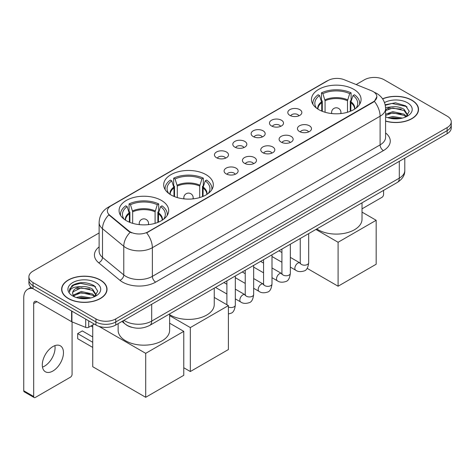<?xml version="1.0" encoding="UTF-8"?>
<svg xmlns="http://www.w3.org/2000/svg" width="475" height="475" viewBox="0 0 475 475"><rect width="100%" height="100%" fill="white"/><g stroke="black" fill="none" stroke-linecap="round" stroke-linejoin="round"><path stroke-width="0.71" d="M206.049 174.663A24.813 14.327 0 0 0 179.01 171.558A24.813 14.327 0 0 0 163.691 184.793A24.813 14.327 0 0 0 170.958 194.922A24.813 14.327 0 0 0 197.998 198.027A24.813 14.327 0 0 0 213.317 184.793A24.813 14.327 0 0 0 206.049 174.663M161.423 200.426A24.813 14.327 0 0 0 134.383 197.321A24.813 14.327 0 0 0 119.071 210.556A24.813 14.327 0 0 0 126.338 220.679A24.813 14.327 0 0 0 153.377 223.784A24.813 14.327 0 0 0 168.69 210.556A24.813 14.327 0 0 0 161.423 200.426M353.822 89.347A24.813 14.327 0 0 0 326.782 86.242A24.813 14.327 0 0 0 311.463 99.477A24.813 14.327 0 0 0 318.731 109.606A24.813 14.327 0 0 0 345.77 112.712A24.813 14.327 0 0 0 361.089 99.477A24.813 14.327 0 0 0 353.822 89.347M289.863 115.377A7.024 4.055 180 0 1 288.473 114.232A7.024 4.055 180 0 1 290.795 109.191A7.024 4.055 180 0 1 299.796 109.642A7.024 4.055 180 0 1 301.192 114.232A7.024 4.055 180 0 1 289.863 115.377M298.941 115.799A4.216 2.434 0 0 0 297.807 114.612A4.216 2.434 0 0 0 293.657 113.994A4.216 2.434 0 0 0 290.718 115.799M271.528 125.964A7.024 4.055 180 0 1 270.132 124.818A7.024 4.055 180 0 1 272.46 119.777A7.024 4.055 180 0 1 281.455 120.228A7.024 4.055 180 0 1 282.851 124.818A7.024 4.055 180 0 1 271.528 125.964M280.6 126.386A4.216 2.434 0 0 0 279.472 125.198A4.216 2.434 0 0 0 275.322 124.581A4.216 2.434 0 0 0 272.383 126.386M253.187 136.551A7.024 4.055 180 0 1 251.792 135.405A7.024 4.055 180 0 1 254.119 130.364A7.024 4.055 180 0 1 263.114 130.821A7.024 4.055 180 0 1 264.51 135.405A7.024 4.055 180 0 1 253.187 136.551M262.259 136.972A4.216 2.434 0 0 0 261.131 135.785A4.216 2.434 0 0 0 256.981 135.173A4.216 2.434 0 0 0 254.042 136.972M234.846 147.137A7.024 4.055 180 0 1 233.457 145.991A7.024 4.055 180 0 1 235.778 140.956A7.024 4.055 180 0 1 244.779 141.407A7.024 4.055 180 0 1 246.175 145.991A7.024 4.055 180 0 1 234.846 147.137M243.924 147.559A4.216 2.434 0 0 0 242.79 146.377A4.216 2.434 0 0 0 238.64 145.76A4.216 2.434 0 0 0 235.701 147.559M216.511 157.73A7.024 4.055 180 0 1 215.116 156.584A7.024 4.055 180 0 1 217.443 151.543A7.024 4.055 180 0 1 226.438 151.994A7.024 4.055 180 0 1 227.834 156.584A7.024 4.055 180 0 1 216.511 157.73M225.583 158.145A4.216 2.434 0 0 0 224.455 156.964A4.216 2.434 0 0 0 220.305 156.346A4.216 2.434 0 0 0 217.366 158.145M299.499 131.528A7.024 4.055 180 0 1 298.104 130.382A7.024 4.055 180 0 1 300.432 125.341A7.024 4.055 180 0 1 309.427 125.792A7.024 4.055 180 0 1 310.822 130.382A7.024 4.055 180 0 1 299.499 131.528M308.572 131.943A4.216 2.434 0 0 0 307.444 130.762A4.216 2.434 0 0 0 303.293 130.144A4.216 2.434 0 0 0 300.354 131.943M281.158 142.114A7.024 4.055 180 0 1 279.763 140.968A7.024 4.055 180 0 1 282.091 135.927A7.024 4.055 180 0 1 291.092 136.378A7.024 4.055 180 0 1 292.481 140.968A7.024 4.055 180 0 1 281.158 142.114M290.237 142.536A4.216 2.434 0 0 0 289.103 141.348A4.216 2.434 0 0 0 284.952 140.731A4.216 2.434 0 0 0 282.013 142.536M262.817 152.701A7.024 4.055 180 0 1 261.428 151.555A7.024 4.055 180 0 1 263.75 146.514A7.024 4.055 180 0 1 272.751 146.965A7.024 4.055 180 0 1 274.146 151.555A7.024 4.055 180 0 1 262.817 152.701M271.896 153.122A4.216 2.434 0 0 0 270.762 151.935A4.216 2.434 0 0 0 266.612 151.323A4.216 2.434 0 0 0 263.673 153.122M244.482 163.287A7.024 4.055 180 0 1 243.087 162.141A7.024 4.055 180 0 1 245.415 157.106A7.024 4.055 180 0 1 254.41 157.558A7.024 4.055 180 0 1 255.805 162.141A7.024 4.055 180 0 1 244.482 163.287M253.555 163.709A4.216 2.434 0 0 0 252.427 162.527A4.216 2.434 0 0 0 248.277 161.91A4.216 2.434 0 0 0 245.338 163.709M226.142 173.88A7.024 4.055 180 0 1 224.746 172.728A7.024 4.055 180 0 1 227.074 167.693A7.024 4.055 180 0 1 236.075 168.144A7.024 4.055 180 0 1 237.464 172.728A7.024 4.055 180 0 1 226.142 173.88M235.214 174.295A4.216 2.434 0 0 0 234.086 173.114A4.216 2.434 0 0 0 229.936 172.496A4.216 2.434 0 0 0 226.997 174.295M371.462 90.743A12.641 7.297 180 0 1 373.154 91.562A12.641 7.297 180 0 1 376.853 96.722A12.641 7.297 180 0 1 373.154 101.882L148.052 231.842A12.641 7.297 180 0 1 128.761 230.868L109.672 215.133A12.641 7.297 180 0 1 107.386 210.947A12.641 7.297 180 0 1 111.091 205.788L328.017 80.542A12.641 7.297 180 0 1 344.203 79.723L371.462 90.743M131.587 327.257A14.042 8.111 180 0 1 125.917 324.603M385.587 121.131A22.705 13.11 0 0 0 418.534 109.434A22.705 13.11 0 0 0 411.884 100.166A22.705 13.11 0 0 0 382.547 98.8M100.385 280.007A22.705 13.11 0 0 0 75.638 277.163A22.705 13.11 0 0 0 61.625 289.275A22.705 13.11 0 0 0 68.275 298.543A22.705 13.11 0 0 0 93.017 301.387A22.705 13.11 0 0 0 107.035 289.275A22.705 13.11 0 0 0 100.385 280.007M61.857 290.457A22.705 13.11 0 0 0 61.78 290.801M376.853 96.722L374.377 101.371L373.154 102.262L146.627 232.857A16.387 9.458 60 0 1 152.356 247.707A18.727 10.812 180 0 1 125.875 247.707A18.727 10.812 180 0 1 123.773 246.264L102.505 228.724A18.727 10.812 180 0 1 99.121 222.526L99.121 251.192A18.727 10.812 0 0 0 102.505 257.397L123.773 274.93A18.727 10.812 0 0 0 125.875 276.373A18.727 10.812 0 0 0 152.356 276.373L380.101 144.887A18.727 10.812 0 0 0 385.587 137.239L385.587 108.573A18.727 10.812 180 0 1 380.101 116.215A16.387 9.458 -120 0 0 374.377 101.371M99.121 232.958L33.018 271.118A14.042 8.111 0 0 0 28.904 276.854L28.904 282.969A14.042 8.111 0 0 0 33.018 288.699L95.914 325.013L95.914 321.955A14.042 8.111 0 0 0 115.775 321.955L447.135 130.649A14.042 8.111 0 0 0 451.25 124.913A14.042 8.111 0 0 1 447.135 130.649L115.775 321.955A14.042 8.111 0 0 1 95.914 321.955L33.018 285.641L95.914 321.955L95.914 318.897A14.042 8.111 0 0 0 115.775 318.897L447.135 127.591A14.042 8.111 0 0 0 451.25 121.855A14.042 8.111 0 0 0 447.135 116.12L384.239 79.812A14.042 8.111 0 0 0 364.378 79.812L356.155 84.556M28.904 279.912A14.042 8.111 0 0 0 33.018 285.641A14.042 8.111 0 0 1 28.904 279.912M131.599 232.857L128.761 231.42L108.823 214.825A16.387 10.961 129.5 0 0 102.505 228.724L102.505 257.397A4.679 3.129 -50.5 0 1 98.669 262.77A23.406 13.514 180 0 1 99.121 246.905M28.904 276.854A14.042 8.111 0 0 0 33.018 282.583L95.914 318.897M106.881 290.801A22.705 13.11 0 0 0 106.798 290.457M418.38 110.96A22.705 13.11 0 0 0 418.297 110.616M95.914 325.013A14.042 8.111 0 0 0 115.775 325.013L447.135 133.707A14.042 8.111 0 0 0 451.25 127.971L451.25 121.855M385.587 120.982A22.473 12.973 0 0 0 418.297 109.434A22.473 12.973 0 0 0 411.718 100.261A22.473 12.973 0 0 0 382.636 98.931M387.838 117.693L392.795 116.476L402.42 118.091M389.779 118.222L392.795 117.693L400.401 118.518M385.587 114.249L392.795 111.625L404.1 114.184L406.511 116.476M385.587 115.467L392.795 112.836L404.1 115.395L405.882 116.903M385.558 107.522L392.148 106.839A11.703 6.757 0 0 0 385.587 109.98M392.148 106.839C396.637 106.37 400.621 107.202 404.1 109.327L407.532 114.718L407.449 115.609M385.587 110.61L392.795 107.985L404.1 110.544L407.491 115.324M385.587 116.577L386.086 117.04M385.587 116.82A16.387 9.458 0 0 0 407.413 116.12A16.387 9.458 0 0 0 407.413 102.742A16.387 9.458 0 0 0 384.512 102.588M406.077 116.814L409.23 111.275L405.632 105.824L395.503 102.796L385.16 104.767M385.272 105.284L391.964 103.461L406.38 106.495L407.081 106.982M388.342 108.983L391.964 108.312L401.233 109.096M388.342 113.84L391.964 113.169L401.233 113.952M390.088 118.293L391.964 118.02L400.223 118.548M362.021 208.84L381.924 197.351A2.339 1.354 120 0 0 383.58 194.483L383.58 190.386M68.442 298.448A22.473 12.973 0 0 0 92.928 301.263A22.473 12.973 0 0 0 106.798 289.275A22.473 12.973 0 0 0 100.219 280.102A22.473 12.973 0 0 0 75.727 277.287A22.473 12.973 0 0 0 61.857 289.275A22.473 12.973 0 0 0 68.442 298.448M76.338 297.534L81.302 296.323L90.921 297.938M78.28 298.068L81.302 297.534L88.902 298.359M73.18 295.159L81.302 291.466L92.601 294.025L95.012 296.323M73.589 295.824L81.302 292.677L92.601 295.236L94.383 296.744M94.578 296.655L97.731 291.116L94.139 285.665C86.438 281.687 79.093 281.645 72.105 285.528L69.403 290.468L69.665 292.06C69.813 288.497 73.477 286.704 80.649 286.68A11.703 6.757 0 0 0 72.627 293.099A11.703 6.757 0 0 0 73.192 295.177L74.593 296.881M80.649 286.68C85.138 286.211 89.122 287.043 92.601 289.168L96.033 294.559L95.95 295.45M72.627 293.229L73.025 291.793L81.302 287.826L92.601 290.385L95.992 295.165M95.914 282.583A16.387 9.458 0 0 0 72.74 282.583A16.387 9.458 0 0 0 72.74 295.967A16.387 9.458 0 0 0 95.914 295.967A16.387 9.458 0 0 0 95.914 282.583M69.409 290.581L69.914 288.58L73.779 285.125L80.465 283.302L94.881 286.342L95.582 286.823M76.849 288.824L80.465 288.153L89.733 288.937M76.849 293.681L80.465 293.01L89.733 293.793M78.589 298.134L80.465 297.867L88.724 298.389M321.747 111.091L321.747 102.653L319.55 95.552A21.44 12.38 0 0 0 316.035 107.38A21.44 12.38 0 0 0 316.576 108.181M322.293 111.31L322.293 100.961L321.462 100.48L321.462 92.833A23.406 13.514 0 0 1 351.09 92.833L349.689 93.64A21.44 12.38 0 0 0 322.858 93.64L325.06 100.748L325.06 112.254M347.492 112.254L347.492 100.748L349.689 93.64M316.789 228.944A25.751 14.867 0 0 0 318.066 229.746A25.751 14.867 0 0 0 346.127 232.964A25.751 14.867 0 0 0 362.021 219.23L362.021 202.831M351.09 92.833L351.09 100.48L350.259 100.961L350.259 111.31M319.55 95.552L318.149 94.745A23.406 13.514 0 0 0 312.865 103.295A23.406 13.514 0 0 0 312.936 104.34M322.858 93.64L321.462 92.833M359.611 104.34A23.406 13.514 0 0 0 359.682 103.295A23.406 13.514 0 0 0 354.397 94.745L353.002 95.552L350.954 101.757L350.799 111.091M355.977 108.181A21.44 12.38 0 0 0 356.517 107.38A21.44 12.38 0 0 0 353.002 95.552M338.093 286.217L338.093 242.262L376.164 220.281L376.164 264.243L338.093 286.217L307.123 268.339M338.093 242.262L315.911 229.455M362.021 212.117L376.164 220.281M173.981 196.407L173.981 187.969L171.778 180.868A21.44 12.38 0 0 0 168.263 192.696A21.44 12.38 0 0 0 168.803 193.497M174.521 196.626L174.521 186.271L173.69 185.796L173.69 178.149A23.406 13.514 0 0 1 203.318 178.149L201.917 178.956A21.44 12.38 0 0 0 175.085 178.956L177.288 186.058L177.288 197.57M199.72 197.57L199.72 186.058L201.917 178.956M169.628 314.658A25.751 14.867 0 0 0 170.299 315.056A25.751 14.867 0 0 0 198.354 318.28A25.751 14.867 0 0 0 214.249 304.546L214.249 288.147M203.318 178.149L203.318 185.796L202.487 186.271L202.487 196.626M171.778 180.868L170.382 180.061A23.406 13.514 0 0 0 165.098 188.611A23.406 13.514 0 0 0 165.163 189.656M175.085 178.956L173.69 178.149M211.838 189.656A23.406 13.514 0 0 0 211.909 188.611A23.406 13.514 0 0 0 206.625 180.061L205.23 180.868L203.187 187.073L203.027 196.407M208.204 193.497A21.44 12.38 0 0 0 208.745 192.696A21.44 12.38 0 0 0 205.23 180.868M190.327 371.533L190.327 327.578L228.392 305.597L228.392 349.553L190.327 371.533L183.772 367.751M190.327 327.578L169.628 315.626M214.249 297.433L228.392 305.597M129.354 222.163L129.354 213.732L127.157 206.631A21.44 12.38 0 0 0 123.637 218.458A21.44 12.38 0 0 0 124.183 219.26M129.901 222.389L129.901 212.034L129.069 211.559L129.069 203.912A23.406 13.514 0 0 1 158.692 203.912L157.296 204.719A21.44 12.38 0 0 0 130.465 204.719L132.667 211.82L132.667 223.333M155.093 223.333L155.093 211.82L157.296 204.719M118.133 323.653L118.133 330.309A25.751 14.867 0 0 0 125.673 340.818A25.751 14.867 0 0 0 153.734 344.043A25.751 14.867 0 0 0 169.628 330.309L169.628 313.91M158.692 203.912L158.692 211.559L157.86 212.034L157.86 222.389M127.157 206.631L125.756 205.823A23.406 13.514 0 0 0 120.472 214.373A23.406 13.514 0 0 0 120.543 215.418M130.465 204.719L129.069 203.912M167.218 215.418A23.406 13.514 0 0 0 167.289 214.373A23.406 13.514 0 0 0 162.005 205.823L160.603 206.631L158.561 212.836L158.407 222.163M163.578 219.26A21.44 12.38 0 0 0 164.124 218.458A21.44 12.38 0 0 0 160.603 206.631M92.738 347.415L77.674 338.717L77.674 333.598L92.738 342.291M145.7 397.296L145.7 353.341L183.772 331.36L183.772 375.315L145.7 397.296L92.738 366.718L92.738 324.936M145.7 353.341L98.937 326.343M169.628 323.196L183.772 331.36M77.674 333.598L82.312 330.921L92.738 336.941M54.88 345.64A14.98 8.651 -60 0 1 44.478 366.183A14.98 8.651 -60 0 1 42.477 367.122M52.879 371.034A14.98 8.651 120 0 0 62.664 357.835A14.98 8.651 120 0 0 60.373 345.83A14.98 8.651 120 0 0 52.879 346.572A14.98 8.651 120 0 0 43.094 359.777A14.98 8.651 120 0 0 45.392 371.777A14.98 8.651 120 0 0 52.879 371.034M88.712 320.857L88.712 327.263L94.258 324.057M32.858 288.61A18.727 10.812 -120 0 0 27.627 289.305A18.727 10.812 -120 0 0 23.75 297.878L23.75 390.759L33.683 396.494L33.683 303.608A4.679 2.702 60 0 1 34.651 301.465A4.679 2.702 60 0 1 36.991 301.696L71.606 321.682L71.606 310.977M33.683 396.494A2.339 1.354 120 0 0 34.164 397.563L24.237 391.833A2.339 1.354 -60 0 1 23.75 390.759M34.164 397.563A2.339 1.354 120 0 0 35.334 397.45L70.425 377.192A2.339 1.354 120 0 0 72.081 374.324L72.081 321.902M88.712 327.263A2.339 1.354 180 0 1 85.714 327.412L71.915 321.83A2.339 1.354 180 0 1 71.606 321.682M109.672 215.133L109.672 215.686M128.761 230.868L128.761 231.42M148.052 231.842L148.052 232.222M373.154 101.882L373.154 102.262M155.663 282.108A4.679 2.702 60 0 1 152.356 276.373L152.356 247.707L380.101 116.215L380.101 144.887A4.679 2.702 60 0 0 383.414 150.617L155.663 282.108A23.406 13.514 180 0 1 122.562 282.108A23.406 13.514 180 0 1 119.938 280.303L98.669 262.77M385.587 108.573C385.272 101.84 382.31 96.793 376.711 93.427L374.348 92.275A16.387 7.671 112 0 0 374.122 92.192M109.695 206.744A16.387 9.458 -120 0 0 107.997 207.379C102.398 210.746 99.435 215.792 99.121 222.526M107.997 207.379L326.64 81.148A16.387 9.458 60 0 1 327.881 80.619M130.156 232.293A16.387 10.961 129.5 0 0 123.773 246.264L123.773 274.93A4.679 3.129 -50.5 0 1 119.938 280.303M385.587 132.952A23.406 13.514 180 0 1 383.414 150.617M115.775 318.897L115.775 325.013M447.135 127.591L447.135 133.707M33.018 282.583L33.018 288.699M123.951 320.293A18.727 10.812 0 0 0 125.21 321.094A18.727 10.812 0 0 0 151.691 321.094L399.303 178.143A18.727 10.812 0 0 0 404.789 170.495C404.926 175.144 402.45 179.117 397.361 182.424L149.756 325.381A9.363 5.403 60 0 0 151.691 321.094L151.691 304.279M399.303 161.322L399.303 178.143A9.363 5.403 60 0 1 397.361 182.424M123.191 320.732A9.363 6.264 129.5 0 0 124.824 323.778L121.98 321.433M321.747 102.653A18.353 10.592 0 0 0 317.923 109.113M347.492 100.748A18.353 10.592 0 0 0 325.06 100.748M321.593 101.757A18.573 10.723 0 0 0 317.739 109.001M347.647 99.845A18.573 10.723 0 0 0 324.906 99.845M354.807 109.001A18.573 10.723 0 0 0 350.954 101.757M354.623 109.113A18.353 10.592 0 0 0 350.799 102.653M332.013 113.584A4.679 2.702 180 0 1 331.592 112.474L331.592 113.543M340.955 113.543L340.955 112.474A4.679 2.702 180 0 1 340.539 113.584M173.981 187.969A18.353 10.592 0 0 0 170.151 194.429M199.72 186.058A18.353 10.592 0 0 0 177.288 186.058M173.82 187.073A18.573 10.723 0 0 0 169.967 194.317M199.874 185.161A18.573 10.723 0 0 0 177.133 185.161M207.035 194.317A18.573 10.723 0 0 0 203.187 187.073M206.857 194.429A18.353 10.592 0 0 0 203.027 187.969M184.241 198.9A4.679 2.702 180 0 1 183.819 197.784L183.819 198.859M193.183 198.859L193.183 197.784A4.679 2.702 180 0 1 192.767 198.9M129.354 213.732A18.353 10.592 0 0 0 125.531 220.192M155.093 211.82A18.353 10.592 0 0 0 132.667 211.82M129.2 212.836A18.573 10.723 0 0 0 125.347 220.079M155.254 210.924A18.573 10.723 0 0 0 132.507 210.924M162.414 220.079A18.573 10.723 0 0 0 158.561 212.836M162.23 220.192A18.353 10.592 0 0 0 158.407 213.732M139.614 224.663A4.679 2.702 180 0 1 139.199 223.547L139.199 224.622M148.562 224.622L148.562 223.547A4.679 2.702 180 0 1 148.147 224.663M308.679 233.629L308.679 262.746A4.216 2.434 180 0 1 307.248 264.575A4.216 2.434 180 0 1 301.483 264.468A4.216 2.434 180 0 1 300.248 262.746L300.117 263.661L300.491 263.346M308.679 262.746C308.097 267.639 306.583 270.376 304.131 270.946C300.651 272.027 297.855 271.783 295.735 270.222A4.216 2.434 -60 0 1 295.088 266.843A4.216 2.434 -60 0 1 297.843 263.132A4.216 2.434 -60 0 1 298.027 263.031A4.216 2.434 -60 0 1 299.951 262.924L300.236 263.073M290.338 244.215L290.338 273.339A4.216 2.434 180 0 1 288.913 275.162A4.216 2.434 180 0 1 283.147 275.055A4.216 2.434 180 0 1 281.913 273.339L281.776 274.247L282.15 273.933M290.338 273.339C289.762 278.231 288.242 280.962 285.79 281.533C282.31 282.613 279.514 282.37 277.394 280.808A4.216 2.434 -60 0 1 276.753 277.43A4.216 2.434 -60 0 1 279.502 273.719A4.216 2.434 -60 0 1 279.692 273.618A4.216 2.434 -60 0 1 281.61 273.511L281.901 273.665M271.997 254.808L271.997 283.925A4.216 2.434 180 0 1 270.572 285.748A4.216 2.434 180 0 1 264.807 285.647A4.216 2.434 180 0 1 263.572 283.925L263.435 284.834L263.815 284.525M271.997 283.925C271.421 288.818 269.907 291.549 267.455 292.125C263.975 293.2 261.173 292.956 259.059 291.395A4.216 2.434 -60 0 1 258.412 288.022A4.216 2.434 -60 0 1 261.167 284.305A4.216 2.434 -60 0 1 261.351 284.204A4.216 2.434 -60 0 1 263.269 284.098L263.56 284.252M253.662 265.394L253.662 294.512A4.216 2.434 180 0 1 252.231 296.335A4.216 2.434 180 0 1 246.466 296.234A4.216 2.434 180 0 1 245.231 294.512L245.1 295.42L245.474 295.112M253.662 294.512C253.08 299.404 251.566 302.136 249.114 302.712C245.634 303.786 242.838 303.549 240.718 301.981A4.216 2.434 -60 0 1 240.071 298.609A4.216 2.434 -60 0 1 242.826 294.898A4.216 2.434 -60 0 1 243.01 294.797A4.216 2.434 -60 0 1 244.934 294.684L245.219 294.838M235.321 275.981L235.321 305.098A4.216 2.434 180 0 1 233.896 306.927A4.216 2.434 180 0 1 228.392 306.963M33.683 303.608L36.991 301.696M71.915 311.161L71.915 321.83M85.714 327.412L85.714 319.129M326.64 81.148L329.644 79.752M149.756 325.381C142.221 329.169 134.686 329.169 127.152 325.381L124.824 323.778M404.789 170.495L404.789 158.157M418.297 111.31L418.297 109.434M106.798 291.151L106.798 289.275M61.857 291.151L61.857 289.275M312.865 104.227L312.865 103.295M359.682 104.227L359.682 103.295M340.955 112.474A4.679 4.679 0 0 0 333.937 108.419A4.679 4.679 0 0 0 331.592 112.474M165.098 189.543L165.098 188.611M211.909 189.543L211.909 188.611M193.183 197.784A4.679 4.679 0 0 0 186.164 193.735A4.679 4.679 0 0 0 183.819 197.784M120.472 215.306L120.472 214.373M167.289 215.306L167.289 214.373M148.562 223.547A4.679 4.679 0 0 0 141.538 219.498A4.679 4.679 0 0 0 139.199 223.547M92.738 327.085L90.879 326.01M295.735 270.222L290.338 267.104M281.913 262.236L271.997 256.518M300.248 238.498L300.248 262.746M299.951 262.924L290.338 257.373M281.913 252.51L278.944 250.794M277.394 280.808L271.997 277.691M263.572 272.828L253.662 267.104M281.913 249.084L281.913 273.339M281.61 273.511L271.997 267.959M263.572 263.097L260.603 261.381M259.059 291.395L253.662 288.277M245.231 283.415L235.321 277.691M263.572 259.671L263.572 283.925M263.269 284.098L253.662 278.552M245.231 273.683L242.268 271.973M240.718 301.981L235.321 298.87M226.896 294.001L215.502 287.423M245.231 270.257L245.231 294.512M244.934 294.684L235.321 289.138M226.896 284.27L223.927 282.56M235.321 305.098C234.745 309.991 233.225 312.728 230.773 313.298L228.392 313.987M226.896 280.844L226.896 304.73M27.627 289.305L31.083 287.31"/></g></svg>
